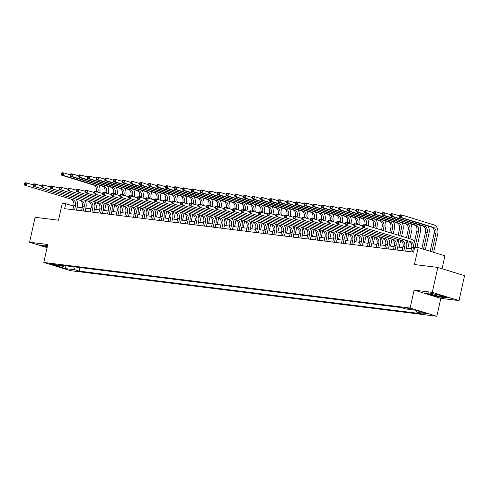 <?xml version="1.0" encoding="UTF-8"?>
<svg xmlns="http://www.w3.org/2000/svg" width="489" height="489" viewBox="0 0 489 489"><rect width="100%" height="100%" fill="white"/><g stroke="black" fill="none" stroke-linecap="round" stroke-linejoin="round"><path stroke-width="0.73" d="M406.377 307.917L411.891 309.341L406.377 307.917M442.044 268.736L444.917 255.796L418.181 247.568L414.715 247.141L413.608 252.122L64.615 208.681L65.722 203.693L62.256 203.265L58.497 220.215L35.104 217.305L29.578 242.232L47.078 247.623M459.024 300.594L464.55 275.662L437.814 267.434L432.288 292.367L414.097 290.099L410.112 308.052L436.848 316.279L440.827 298.327L459.024 300.594L432.288 292.367M410.112 308.052L43.796 262.452L70.526 270.674L436.848 316.279M54.933 265.001L57.323 265.191L51.981 263.815L49.591 263.626L54.933 265.001L55.068 264.415M73.625 266.792L74.854 269.787L79.224 271.132L421.286 313.712L416.915 312.367L416.108 310.405M74.854 269.787L65.495 268.62L54.371 265.197L63.729 266.358L64.572 265.668M416.915 312.367L426.274 313.535L415.149 310.105L405.791 308.944L401.42 307.599L59.358 265.014L63.729 266.358M418.181 247.568L414.421 264.525L437.814 267.434M43.796 262.452L47.775 244.5L29.578 242.232M73.656 206.138L65.722 203.693M411.445 248.718L406.39 248.088M402.777 247.642L397.728 247.012M394.116 246.56L389.061 245.93M385.448 245.484L380.399 244.855M376.787 244.402L371.732 243.773M368.125 243.326L363.07 242.697M359.458 242.244L354.403 241.615M350.796 241.169L345.741 240.539M342.129 240.087L337.074 239.457M333.467 239.011L328.412 238.381M324.8 237.929L319.751 237.306M316.139 236.853L311.083 236.224M307.471 235.777L302.422 235.148M298.81 234.696L293.755 234.066M290.142 233.62L285.093 232.99M281.481 232.538L276.426 231.908M272.819 231.462L267.764 230.832M264.152 230.38L259.097 229.751M255.49 229.304L250.435 228.675M246.823 228.222L241.768 227.593M238.161 227.147L233.106 226.517M229.494 226.065L224.445 225.441M220.832 224.989L215.777 224.359M212.165 223.913L207.116 223.284M203.503 222.831L198.448 222.202M194.842 221.755L189.787 221.126M186.175 220.673L181.119 220.044M177.513 219.598L172.458 218.968M168.846 218.516L163.791 217.886M160.184 217.44L155.129 216.81M151.517 216.358L146.468 215.728M142.855 215.282L137.8 214.653M134.188 214.2L129.139 213.577M125.526 213.125L120.471 212.495M116.859 212.049L111.81 211.419M108.197 210.967L103.142 210.337M99.536 209.891L94.481 209.261M90.868 208.809L85.813 208.18M82.207 207.733L77.152 207.104M79.224 271.132L80.013 267.587M65.966 265.839L65.495 268.62M47.512 245.68L44.077 245.013L41.412 245.417L47.176 247.196M414.097 290.099L440.827 298.327M439.134 294.928L428.419 292.856L425.76 293.266L433.81 295.741L444.525 297.813L447.184 297.41L439.134 294.928M444.593 297.495L444.525 297.813M74.597 209.922L75.514 205.796A5.128 3.753 97.1 0 0 73.002 199.701L24.701 185.154L73.002 199.701M72.861 209.708L73.778 205.582A5.128 3.753 97.1 0 0 71.272 199.481M76.327 199.451A7.69 5.63 -82.9 0 1 77.317 206.352L76.473 210.154M24.67 183.186L24.45 184.182L25.141 184.267L25.367 183.271L24.67 183.186L25.257 182.66L33.215 184.793M25.367 183.271L26.987 182.874L26.437 185.368L25.141 184.267M24.45 184.182L24.701 185.154M98.809 185.068A7.69 5.63 -82.9 0 1 99.805 191.969L99.677 192.544M97.409 202.77L95.93 209.439M96.199 191.492L96.266 191.199A5.128 3.753 97.1 0 0 93.754 185.099L61.638 175.215L63.374 175.429L62.079 174.328L62.299 173.332L61.608 173.247L61.388 174.243L62.079 174.328M94.866 205.521L95.599 202.208M97.867 191.988L97.996 191.413A5.128 3.753 97.1 0 0 95.489 185.313L63.374 175.429L63.925 172.935L70.153 174.854M61.608 173.247L62.195 172.721L63.925 172.935L62.299 173.332M61.388 174.243L61.638 175.215M83.258 211.003L84.175 206.878A5.128 3.753 97.1 0 0 81.669 200.777L33.368 186.23L81.669 200.777M81.529 210.783L82.445 206.658A5.128 3.753 97.1 0 0 79.933 200.563M84.988 200.533A7.69 5.63 -82.9 0 1 85.985 207.434L85.141 211.236M33.338 184.261L33.111 185.258L33.808 185.343L34.028 184.347L33.338 184.261L33.918 183.736L41.883 185.869M34.028 184.347L35.654 183.956L35.098 186.45L33.808 185.343M33.111 185.258L33.368 186.23M91.926 212.079L92.837 207.953A5.128 3.753 97.1 0 0 90.331 201.859L42.03 187.311L90.331 201.859M90.19 211.865L91.107 207.739A5.128 3.753 97.1 0 0 88.601 201.639M93.656 201.609A7.69 5.63 -82.9 0 1 94.646 208.51L93.802 212.312M41.999 185.343L41.779 186.34L42.47 186.425L42.69 185.429L41.999 185.343L42.586 184.818L50.544 186.951M42.69 185.429L44.316 185.031L43.765 187.525L42.47 186.425M41.779 186.34L42.03 187.311M100.587 213.155L101.504 209.035A5.128 3.753 97.1 0 0 98.998 202.935L50.697 188.387L98.998 202.935M98.857 212.941L99.768 208.815A5.128 3.753 97.1 0 0 97.262 202.721M102.317 202.684A7.69 5.63 -82.9 0 1 103.307 209.592L102.47 213.393M50.667 186.419L50.44 187.415L51.137 187.501L51.357 186.505L50.667 186.419L51.247 185.893L59.212 188.027M51.357 186.505L52.983 186.113L52.427 188.601L51.137 187.501M50.44 187.415L50.697 188.387M107.476 186.144A7.69 5.63 -82.9 0 1 108.466 193.045L108.338 193.62M106.07 203.846L104.591 210.521M104.86 192.568L104.927 192.275A5.128 3.753 97.1 0 0 102.421 186.175L70.306 176.291L72.036 176.511L70.74 175.404L70.966 174.408L70.269 174.322L70.049 175.319L70.74 175.404M103.534 206.602L104.267 203.29M106.535 193.063L106.663 192.489A5.128 3.753 97.1 0 0 104.151 186.395L72.036 176.511L72.592 174.017L78.815 175.93M70.269 174.322L70.856 173.797L72.592 174.017L70.966 174.408M70.049 175.319L70.306 176.291M116.137 187.22A7.69 5.63 -82.9 0 1 117.128 194.127L117.005 194.701M114.738 204.928L113.259 211.596M113.527 193.65L113.589 193.351A5.128 3.753 97.1 0 0 111.082 187.256L78.967 177.373L80.703 177.586L79.407 176.486L79.628 175.49L78.937 175.404L78.717 176.401L79.407 176.486M112.195 207.678L112.928 204.365M115.196 194.145L115.325 193.571A5.128 3.753 97.1 0 0 112.818 187.47L80.703 177.586L81.253 175.093L87.482 177.012M78.937 175.404L79.518 174.879L81.253 175.093L79.628 175.49M78.717 176.401L78.967 177.373M124.805 188.302A7.69 5.63 -82.9 0 1 125.795 195.203L125.667 195.777M123.399 206.003L121.92 212.678M122.189 194.726L122.256 194.433A5.128 3.753 97.1 0 0 119.75 188.332L87.629 178.448L89.365 178.668L88.069 177.562L88.295 176.566L87.598 176.48L87.378 177.476L88.069 177.562M120.862 208.76L121.596 205.441M123.864 195.221L123.986 194.646A5.128 3.753 97.1 0 0 121.48 188.552L89.365 178.668L89.915 176.174L96.144 178.088M87.598 176.48L88.185 175.954L89.915 176.174L88.295 176.566M87.378 177.476L87.629 178.448M109.255 214.237L110.166 210.111A5.128 3.753 97.1 0 0 107.659 204.017L59.358 189.469L107.659 204.017M107.519 214.023L108.436 209.897A5.128 3.753 97.1 0 0 105.93 203.797M110.979 203.766A7.69 5.63 -82.9 0 1 111.975 210.667L111.131 214.469M59.328 187.495L59.108 188.497L59.799 188.583L60.019 187.587L59.328 187.495L59.915 186.975L67.873 189.109M60.019 187.587L61.645 187.189L61.094 189.683L59.799 188.583M59.108 188.497L59.358 189.469M133.466 189.377A7.69 5.63 -82.9 0 1 134.457 196.285L134.334 196.859M132.067 207.085L130.587 213.754M130.856 195.808L130.918 195.508A5.128 3.753 97.1 0 0 128.411 189.414L96.296 179.53L98.026 179.744L96.736 178.644L96.956 177.648L96.266 177.562L96.04 178.558L96.736 178.644M129.524 209.836L130.257 206.523M132.525 196.303L132.653 195.728A5.128 3.753 97.1 0 0 130.147 189.628L98.026 179.744L98.582 177.25L104.811 179.17M96.266 177.562L96.846 177.036L98.582 177.25L96.956 177.648M96.04 178.558L96.296 179.53M47.476 245.845A6.663 0.581 -167.5 0 0 45.758 245.778A6.663 0.581 -167.5 0 0 47.305 246.615M47.231 246.957L41.962 245.337M441.212 296.585A6.663 0.581 -167.5 0 0 442.967 296.475A6.663 0.581 -167.5 0 0 438.535 295.014A6.663 0.581 -167.5 0 0 431.818 293.693A6.663 0.581 -167.5 0 0 430.106 293.626A6.663 0.581 -167.5 0 0 433.578 295.026A6.663 0.581 -167.5 0 0 441.212 296.585M446.518 297.202L444.318 297.538L433.939 295.533L426.304 293.18M117.916 215.313L118.833 211.193A5.128 3.753 97.1 0 0 116.327 205.093L68.026 190.545L116.327 205.093M116.186 215.099L117.097 210.973A5.128 3.753 97.1 0 0 114.591 204.879M119.646 204.842A7.69 5.63 -82.9 0 1 120.636 211.749L119.793 215.551M67.989 188.577L67.769 189.573L68.466 189.659L68.686 188.662L67.989 188.577L68.576 188.051L76.541 190.184M68.686 188.662L70.312 188.271L69.756 190.759L68.466 189.659M67.769 189.573L68.026 190.545M126.584 216.395L127.495 212.269A5.128 3.753 97.1 0 0 124.988 206.169L76.687 191.627L124.988 206.169M124.848 216.181L125.765 212.055A5.128 3.753 97.1 0 0 123.259 205.955M128.307 205.924A7.69 5.63 -82.9 0 1 129.304 212.825L128.46 216.627M76.657 189.653L76.437 190.649L77.128 190.741L77.348 189.738L76.657 189.653L77.244 189.133L85.202 191.266M77.348 189.738L78.973 189.347L78.423 191.841L77.128 190.741M76.437 190.649L76.687 191.627M135.245 217.471L136.162 213.345A5.128 3.753 97.1 0 0 133.656 207.25L85.355 192.703L133.656 207.25M133.515 217.257L134.426 213.131A5.128 3.753 97.1 0 0 131.92 207.036M136.975 207A7.69 5.63 -82.9 0 1 137.965 213.901L137.122 217.709M85.318 190.734L85.098 191.731L85.795 191.816L86.015 190.82L85.318 190.734L85.905 190.209L93.87 192.342M86.015 190.82L87.641 190.423L87.085 192.917L85.795 191.816M85.098 191.731L85.355 192.703M143.913 218.552L144.823 214.427A5.128 3.753 97.1 0 0 142.317 208.326L94.016 193.778L142.317 208.326M142.177 218.332L143.094 214.213A5.128 3.753 97.1 0 0 140.581 208.112M145.636 208.082A7.69 5.63 -82.9 0 1 146.633 214.983L145.789 218.785M93.986 191.81L93.766 192.807L94.456 192.898L94.677 191.896L93.986 191.81L94.573 191.291L102.531 193.418M94.677 191.896L96.302 191.505L95.752 193.999L94.456 192.898M93.766 192.807L94.016 193.778M152.574 219.628L153.491 215.502A5.128 3.753 97.1 0 0 150.979 209.408L102.684 194.86L150.979 209.408M150.844 219.414L151.755 215.288A5.128 3.753 97.1 0 0 149.249 209.188M154.304 209.158A7.69 5.63 -82.9 0 1 155.294 216.059L154.451 219.861M102.647 192.892L102.427 193.888L103.118 193.974L103.344 192.978L102.647 192.892L103.234 192.366L111.192 194.5M103.344 192.978L104.964 192.58L104.414 195.074L103.118 193.974M102.427 193.888L102.684 194.86M142.128 190.459A7.69 5.63 -82.9 0 1 143.124 197.36L142.996 197.935M140.728 208.161L139.249 214.836M139.518 196.884L139.585 196.59A5.128 3.753 97.1 0 0 137.079 190.49L104.958 180.606L106.694 180.82L105.398 179.72L105.618 178.723L104.927 178.638L104.707 179.634L105.398 179.72M138.191 210.918L138.925 207.599M141.193 197.379L141.315 196.804A5.128 3.753 97.1 0 0 138.809 190.704L106.694 180.82L107.244 178.332L113.472 180.245M104.927 178.638L105.514 178.112L107.244 178.332L105.618 178.723M104.707 179.634L104.958 180.606M150.795 191.535A7.69 5.63 -82.9 0 1 151.786 198.436L151.657 199.011M149.396 209.237L147.916 215.912M148.185 197.959L148.246 197.666A5.128 3.753 97.1 0 0 145.74 191.572L113.625 181.688L115.355 181.902L114.065 180.802L114.285 179.805L113.595 179.714L113.369 180.716L114.065 180.802M146.853 211.994L147.586 208.681M149.854 198.455L149.982 197.886A5.128 3.753 97.1 0 0 147.476 191.786L115.355 181.902L115.911 179.408L122.14 181.327M113.595 179.714L114.175 179.194L115.911 179.408L114.285 179.805M113.369 180.716L113.625 181.688M159.457 192.617A7.69 5.63 -82.9 0 1 160.453 199.518L160.325 200.093M158.057 210.319L156.578 216.988M156.847 199.041L156.914 198.748A5.128 3.753 97.1 0 0 154.408 192.648L122.287 182.764L124.023 182.978L122.727 181.877L122.947 180.881L122.256 180.796L122.036 181.792L122.727 181.877M155.514 213.07L156.254 209.757M158.515 199.536L158.644 198.962A5.128 3.753 97.1 0 0 156.138 192.862L124.023 182.978L124.573 180.49L130.801 182.403M122.256 180.796L122.843 180.27L124.573 180.49L122.947 180.881M122.036 181.792L122.287 182.764M168.124 193.693A7.69 5.63 -82.9 0 1 169.115 200.594L168.986 201.168M166.718 211.395L165.239 218.07M165.514 200.117L165.575 199.824A5.128 3.753 97.1 0 0 163.069 193.73L130.954 183.846L132.684 184.06L131.394 182.959L131.614 181.957L130.918 181.871L130.697 182.868L131.394 182.959M164.182 214.151L164.915 210.838M167.183 200.612L167.311 200.038A5.128 3.753 97.1 0 0 164.805 193.944L132.684 184.06L133.24 181.566L139.469 183.485M130.918 181.871L131.504 181.352L133.24 181.566L131.614 181.957M130.697 182.868L130.954 183.846M176.786 194.775A7.69 5.63 -82.9 0 1 177.782 201.676L177.654 202.25M175.386 212.477L173.907 219.145M174.176 201.199L174.243 200.906A5.128 3.753 97.1 0 0 171.731 194.805L139.616 184.921L141.352 185.135L140.056 184.035L140.276 183.039L139.585 182.953L139.365 183.95L140.056 184.035M172.843 215.227L173.583 211.914M175.844 201.694L175.973 201.12A5.128 3.753 97.1 0 0 173.467 195.019L141.352 185.135L141.902 182.642L148.13 184.561M139.585 182.953L140.172 182.428L141.902 182.642L140.276 183.039M139.365 183.95L139.616 184.921M161.236 220.71L162.152 216.584A5.128 3.753 97.1 0 0 159.646 210.484L111.345 195.936L159.646 210.484M159.506 220.49L160.423 216.37A5.128 3.753 97.1 0 0 157.91 210.27M162.965 210.239A7.69 5.63 -82.9 0 1 163.962 217.14L163.118 220.942M111.315 193.968L111.095 194.964L111.785 195.05L112.005 194.054L111.315 193.968L111.895 193.448L119.86 195.576M112.005 194.054L113.631 193.662L113.075 196.156L111.785 195.05M111.095 194.964L111.345 195.936M185.453 195.851A7.69 5.63 -82.9 0 1 186.443 202.752L186.315 203.326M184.047 213.552L182.568 220.227M182.837 202.275L182.904 201.981A5.128 3.753 97.1 0 0 180.398 195.881L148.283 185.997L150.013 186.217L148.723 185.111L148.943 184.115L148.246 184.029L148.026 185.025L148.723 185.111M181.511 216.309L182.244 212.996M184.512 202.77L184.64 202.195A5.128 3.753 97.1 0 0 182.128 196.101L150.013 186.217L150.569 183.723L156.798 185.637M148.246 184.029L148.833 183.509L150.569 183.723L148.943 184.115M148.026 185.025L148.283 185.997M169.903 221.786L170.82 217.66A5.128 3.753 97.1 0 0 168.308 211.566L120.007 197.018L168.308 211.566M168.167 221.572L169.084 217.446A5.128 3.753 97.1 0 0 166.578 211.346M171.633 211.315A7.69 5.63 -82.9 0 1 172.623 218.216L171.78 222.018M119.976 195.05L119.756 196.046L120.447 196.132L120.673 195.135L119.976 195.05L120.563 194.524L128.521 196.657M120.673 195.135L122.293 194.738L121.743 197.232L120.447 196.132M119.756 196.046L120.007 197.018M194.115 196.933A7.69 5.63 -82.9 0 1 195.111 203.834L194.983 204.408M192.715 214.634L191.236 221.303M191.505 203.357L191.572 203.063A5.128 3.753 97.1 0 0 189.06 196.963L156.945 187.079L158.68 187.293L157.385 186.193L157.605 185.197L156.914 185.111L156.694 186.107L157.385 186.193M190.172 217.385L190.906 214.072M193.173 203.852L193.302 203.277A5.128 3.753 97.1 0 0 190.796 197.177L158.68 187.293L159.231 184.799L165.459 186.719M156.914 185.111L157.501 184.585L159.231 184.799L157.605 185.197M156.694 186.107L156.945 187.079M178.564 222.868L179.481 218.742A5.128 3.753 97.1 0 0 176.975 212.642L128.674 198.094L176.975 212.642M176.835 222.648L177.745 218.522A5.128 3.753 97.1 0 0 175.239 212.428M180.294 212.397A7.69 5.63 -82.9 0 1 181.285 219.298L180.447 223.1M128.644 196.126L128.418 197.122L129.114 197.208L129.334 196.211L128.644 196.126L129.224 195.6L137.189 197.733M129.334 196.211L130.96 195.82L130.404 198.314L129.114 197.208M128.418 197.122L128.674 198.094M202.782 198.008A7.69 5.63 -82.9 0 1 203.772 204.909L203.644 205.484M201.376 215.71L199.897 222.385M200.166 204.433L200.233 204.139A5.128 3.753 97.1 0 0 197.727 198.039L165.612 188.155L167.342 188.375L166.046 187.269L166.272 186.272L165.575 186.187L165.355 187.183L166.046 187.269M198.84 218.467L199.573 215.154M201.841 204.928L201.963 204.353A5.128 3.753 97.1 0 0 199.457 198.259L167.342 188.375L167.892 185.881L174.121 187.794M165.575 186.187L166.162 185.661L167.892 185.881L166.272 186.272M165.355 187.183L165.612 188.155M187.232 223.944L188.143 219.818A5.128 3.753 97.1 0 0 185.637 213.724L137.336 199.176L185.637 213.724M185.496 223.73L186.413 219.604A5.128 3.753 97.1 0 0 183.907 213.504M188.962 213.473A7.69 5.63 -82.9 0 1 189.952 220.374L189.109 224.176M137.305 197.208L137.085 198.204L137.776 198.289L137.996 197.293L137.305 197.208L137.892 196.682L145.85 198.815M137.996 197.293L139.622 196.896L139.072 199.39L137.776 198.289M137.085 198.204L137.336 199.176M211.444 199.084A7.69 5.63 -82.9 0 1 212.434 205.991L212.312 206.566M210.044 216.792L208.565 223.461M208.834 205.514L208.895 205.215A5.128 3.753 97.1 0 0 206.389 199.121L174.273 189.237L176.009 189.451L174.714 188.351L174.934 187.354L174.243 187.269L174.023 188.265L174.714 188.351M207.501 219.543L208.235 216.23M210.502 206.01L210.631 205.435A5.128 3.753 97.1 0 0 208.125 199.335L176.009 189.451L176.56 186.957L182.788 188.876M174.243 187.269L174.824 186.743L176.56 186.957L174.934 187.354M174.023 188.265L174.273 189.237M195.893 225.019L196.81 220.9A5.128 3.753 97.1 0 0 194.304 214.799L146.003 200.252L194.304 214.799M194.164 224.806L195.074 220.68A5.128 3.753 97.1 0 0 192.568 214.585M197.623 214.549A7.69 5.63 -82.9 0 1 198.613 221.456L197.77 225.258M145.966 198.283L145.746 199.28L146.443 199.365L146.663 198.369L145.966 198.283L146.553 197.758L154.518 199.891M146.663 198.369L148.289 197.978L147.733 200.466L146.443 199.365M145.746 199.28L146.003 200.252M220.111 200.166A7.69 5.63 -82.9 0 1 221.101 207.067L220.973 207.642M218.705 217.868L217.226 224.543M217.495 206.59L217.562 206.297A5.128 3.753 97.1 0 0 215.056 200.197L182.935 190.313L184.671 190.533L183.375 189.426L183.601 188.43L182.904 188.344L182.684 189.341L183.375 189.426M216.169 220.625L216.902 217.305M219.17 207.085L219.292 206.511A5.128 3.753 97.1 0 0 216.786 200.417L184.671 190.533L185.221 188.039L191.45 189.952M182.904 188.344L183.491 187.819L185.221 188.039L183.601 188.43M182.684 189.341L182.935 190.313M204.561 226.101L205.472 221.975A5.128 3.753 97.1 0 0 202.966 215.875L154.665 201.334L202.966 215.875M202.825 225.887L203.742 221.761A5.128 3.753 97.1 0 0 201.236 215.661M206.285 215.631A7.69 5.63 -82.9 0 1 207.281 222.532L206.437 226.334M154.634 199.359L154.414 200.362L155.105 200.447L155.325 199.451L154.634 199.359L155.221 198.84L163.179 200.973M155.325 199.451L156.951 199.054L156.401 201.547L155.105 200.447M154.414 200.362L154.665 201.334M228.773 201.242A7.69 5.63 -82.9 0 1 229.763 208.149L229.641 208.717M227.373 218.95L225.894 225.618M226.162 207.672L226.224 207.373A5.128 3.753 97.1 0 0 223.717 201.279L191.602 191.395L193.332 191.609L192.043 190.508L192.263 189.512L191.572 189.426L191.346 190.423L192.043 190.508M224.83 221.7L225.563 218.387M227.831 208.167L227.96 207.593A5.128 3.753 97.1 0 0 225.453 201.492L193.332 191.609L193.888 189.115L200.117 191.034M191.572 189.426L192.153 188.901L193.888 189.115L192.263 189.512M191.346 190.423L191.602 191.395M213.222 227.177L214.139 223.057A5.128 3.753 97.1 0 0 211.633 216.957L163.332 202.409L211.633 216.957M211.492 226.963L212.403 222.837A5.128 3.753 97.1 0 0 209.897 216.743M214.952 216.706A7.69 5.63 -82.9 0 1 215.942 223.614L215.099 227.416M163.295 200.441L163.075 201.437L163.772 201.523L163.992 200.527L163.295 200.441L163.882 199.915L171.847 202.049M163.992 200.527L165.618 200.135L165.062 202.623L163.772 201.523M163.075 201.437L163.332 202.409M221.89 228.259L222.801 224.133A5.128 3.753 97.1 0 0 220.294 218.033L171.994 203.491L220.294 218.033M220.154 228.045L221.071 223.919A5.128 3.753 97.1 0 0 218.565 217.819M223.614 217.788A7.69 5.63 -82.9 0 1 224.61 224.689L223.766 228.491M171.963 201.517L171.743 202.513L172.434 202.605L172.654 201.602L171.963 201.517L172.55 200.997L180.508 203.131M172.654 201.602L174.28 201.211L173.729 203.705L172.434 202.605M171.743 202.513L171.994 203.491M230.551 229.335L231.468 225.209A5.128 3.753 97.1 0 0 228.956 219.115L180.661 204.567L228.956 219.115M228.821 229.121L229.732 224.995A5.128 3.753 97.1 0 0 227.226 218.901M232.281 218.864A7.69 5.63 -82.9 0 1 233.271 225.765L232.428 229.573M180.624 202.599L180.404 203.595L181.101 203.681L181.321 202.684L180.624 202.599L181.211 202.073L189.176 204.206M181.321 202.684L182.947 202.287L182.391 204.781L181.101 203.681M180.404 203.595L180.661 204.567M239.219 230.417L240.13 226.291A5.128 3.753 97.1 0 0 237.623 220.191L189.322 205.643L237.623 220.191M237.483 230.197L238.4 226.077A5.128 3.753 97.1 0 0 235.887 219.977M240.943 219.946A7.69 5.63 -82.9 0 1 241.939 226.847L241.095 230.649M189.292 203.675L189.072 204.671L189.763 204.763L189.983 203.76L189.292 203.675L189.873 203.155L197.837 205.282M189.983 203.76L191.609 203.369L191.058 205.863L189.763 204.763M189.072 204.671L189.322 205.643M247.88 231.493L248.797 227.367A5.128 3.753 97.1 0 0 246.285 221.272L197.99 206.725L246.285 221.272M246.144 231.279L247.061 227.153A5.128 3.753 97.1 0 0 244.555 221.052M249.61 221.022A7.69 5.63 -82.9 0 1 250.6 227.923L249.757 231.725M197.953 204.757L197.733 205.753L198.424 205.838L198.65 204.842L197.953 204.757L198.54 204.231L206.499 206.364M198.65 204.842L200.27 204.445L199.72 206.939L198.424 205.838M197.733 205.753L197.99 206.725M256.542 232.575L257.458 228.449A5.128 3.753 97.1 0 0 254.952 222.348L206.651 207.801L254.952 222.348M254.812 232.354L255.729 228.235A5.128 3.753 97.1 0 0 253.216 222.134M258.271 222.104A7.69 5.63 -82.9 0 1 259.268 229.005L258.424 232.807M206.621 205.832L206.395 206.829L207.091 206.914L207.312 205.918L206.621 205.832L207.202 205.307L215.166 207.44M207.312 205.918L208.937 205.527L208.381 208.021L207.091 206.914M206.395 206.829L206.651 207.801M265.209 233.65L266.12 229.524A5.128 3.753 97.1 0 0 263.614 223.43L215.313 208.882L263.614 223.43M263.473 233.436L264.39 229.31A5.128 3.753 97.1 0 0 261.884 223.21M266.939 223.18A7.69 5.63 -82.9 0 1 267.929 230.081L267.086 233.883M215.282 206.914L215.062 207.911L215.753 207.996L215.973 207L215.282 206.914L215.869 206.389L223.828 208.522M215.973 207L217.599 206.602L217.049 209.096L215.753 207.996M215.062 207.911L215.313 208.882M273.871 234.732L274.787 230.606A5.128 3.753 97.1 0 0 272.281 224.506L223.98 209.958L272.281 224.506M272.141 234.512L273.051 230.386A5.128 3.753 97.1 0 0 270.545 224.292M275.6 224.262A7.69 5.63 -82.9 0 1 276.591 231.163L275.753 234.964M223.95 207.99L223.724 208.986L224.42 209.072L224.64 208.076L223.95 207.99L224.53 207.464L232.495 209.598M224.64 208.076L226.266 207.684L225.71 210.178L224.42 209.072M223.724 208.986L223.98 209.958M282.538 235.808L283.449 231.682A5.128 3.753 97.1 0 0 280.943 225.588L232.642 211.04L280.943 225.588M280.802 235.594L281.719 231.468A5.128 3.753 97.1 0 0 279.213 225.368M284.262 225.337A7.69 5.63 -82.9 0 1 285.258 232.238L284.415 236.04M232.611 209.072L232.391 210.068L233.082 210.154L233.302 209.158L232.611 209.072L233.198 208.546L241.156 210.68M233.302 209.158L234.928 208.76L234.378 211.254L233.082 210.154M232.391 210.068L232.642 211.04M291.199 236.884L292.116 232.764A5.128 3.753 97.1 0 0 289.61 226.664L241.309 212.116L289.61 226.664M289.47 236.67L290.38 232.544A5.128 3.753 97.1 0 0 287.874 226.45M292.929 226.413A7.69 5.63 -82.9 0 1 293.92 233.32L293.076 237.122M241.273 210.148L241.053 211.144L241.749 211.23L241.969 210.233L241.273 210.148L241.859 209.622L249.824 211.755M241.969 210.233L243.595 209.842L243.039 212.33L241.749 211.23M241.053 211.144L241.309 212.116M299.867 237.966L300.778 233.84A5.128 3.753 97.1 0 0 298.272 227.74L249.971 213.198L298.272 227.74M298.131 237.752L299.048 233.626A5.128 3.753 97.1 0 0 296.542 227.526M301.591 227.495A7.69 5.63 -82.9 0 1 302.587 234.396L301.744 238.198M249.94 211.224L249.72 212.226L250.411 212.312L250.631 211.315L249.94 211.224L250.527 210.704L258.485 212.837M250.631 211.315L252.257 210.918L251.707 213.412L250.411 212.312M249.72 212.226L249.971 213.198M308.528 239.042L309.445 234.922A5.128 3.753 97.1 0 0 306.939 228.821L258.638 214.274L306.939 228.821M306.799 238.828L307.709 234.702A5.128 3.753 97.1 0 0 305.203 228.607M310.258 228.571A7.69 5.63 -82.9 0 1 311.248 235.478L310.405 239.28M258.602 212.305L258.381 213.302L259.078 213.387L259.298 212.391L258.602 212.305L259.188 211.78L267.153 213.913M259.298 212.391L260.924 212L260.368 214.488L259.078 213.387M258.381 213.302L258.638 214.274M317.196 240.123L318.107 235.998A5.128 3.753 97.1 0 0 315.601 229.897L267.3 215.356L315.601 229.897M315.46 239.91L316.377 235.784A5.128 3.753 97.1 0 0 313.871 229.683M318.92 229.653A7.69 5.63 -82.9 0 1 319.916 236.554L319.072 240.356M267.269 213.381L267.049 214.378L267.74 214.469L267.96 213.467L267.269 213.381L267.856 212.862L275.814 214.995M267.96 213.467L269.586 213.076L269.036 215.57L267.74 214.469M267.049 214.378L267.3 215.356M325.857 241.199L326.774 237.073A5.128 3.753 97.1 0 0 324.262 230.979L275.967 216.431L324.262 230.979M324.128 240.985L325.038 236.859A5.128 3.753 97.1 0 0 322.532 230.765M327.587 230.729A7.69 5.63 -82.9 0 1 328.577 237.63L327.734 241.438M275.93 214.463L275.71 215.46L276.401 215.545L276.627 214.549L275.93 214.463L276.517 213.938L284.476 216.071M276.627 214.549L278.247 214.151L277.697 216.645L276.401 215.545M275.71 215.46L275.967 216.431M334.519 242.281L335.436 238.155A5.128 3.753 97.1 0 0 332.93 232.055L284.629 217.507L332.93 232.055M332.789 242.061L333.706 237.941A5.128 3.753 97.1 0 0 331.194 231.841M336.249 231.81A7.69 5.63 -82.9 0 1 337.245 238.711L336.401 242.513M284.598 215.539L284.378 216.535L285.069 216.627L285.289 215.625L284.598 215.539L285.179 215.019L293.143 217.147M285.289 215.625L286.915 215.233L286.365 217.727L285.069 216.627M284.378 216.535L284.629 217.507M343.186 243.357L344.103 239.231A5.128 3.753 97.1 0 0 341.591 233.137L293.29 218.589L341.591 233.137M341.45 243.143L342.367 239.017A5.128 3.753 97.1 0 0 339.861 232.917M344.916 232.886A7.69 5.63 -82.9 0 1 345.906 239.787L345.063 243.589M293.259 216.621L293.039 217.617L293.73 217.703L293.956 216.706L293.259 216.621L293.846 216.095L301.805 218.228M293.956 216.706L295.576 216.309L295.026 218.803L293.73 217.703M293.039 217.617L293.29 218.589M351.848 244.439L352.765 240.313A5.128 3.753 97.1 0 0 350.258 234.213L301.957 219.665L350.258 234.213M350.118 244.219L351.035 240.099A5.128 3.753 97.1 0 0 348.523 233.999M353.578 233.968A7.69 5.63 -82.9 0 1 354.574 240.869L353.73 244.671M301.927 217.697L301.701 218.693L302.398 218.779L302.618 217.782L301.927 217.697L302.508 217.171L310.472 219.304M302.618 217.782L304.244 217.391L303.687 219.885L302.398 218.779M301.701 218.693L301.957 219.665M360.515 245.515L361.426 241.389A5.128 3.753 97.1 0 0 358.92 235.295L310.619 220.747L358.92 235.295M358.779 245.301L359.696 241.175A5.128 3.753 97.1 0 0 357.19 235.075M362.245 235.044A7.69 5.63 -82.9 0 1 363.235 241.945L362.392 245.747M310.588 218.779L310.368 219.775L311.059 219.861L311.279 218.864L310.588 218.779L311.175 218.253L319.134 220.386M311.279 218.864L312.905 218.467L312.355 220.961L311.059 219.861M310.368 219.775L310.619 220.747M237.434 202.324A7.69 5.63 -82.9 0 1 238.43 209.225L238.302 209.799M236.034 220.026L234.555 226.7M234.824 208.748L234.891 208.455A5.128 3.753 97.1 0 0 232.385 202.354L200.264 192.47L202 192.684L200.704 191.584L200.924 190.588L200.233 190.502L200.013 191.499L200.704 191.584M233.497 222.782L234.231 219.463M236.493 209.243L236.621 208.669A5.128 3.753 97.1 0 0 234.115 202.568L202 192.684L202.55 190.197L208.779 192.11M200.233 190.502L200.82 189.976L202.55 190.197L200.924 190.588M200.013 191.499L200.264 192.47M246.101 203.4A7.69 5.63 -82.9 0 1 247.092 210.301L246.963 210.875M244.702 221.101L243.222 227.776M243.491 209.824L243.553 209.53A5.128 3.753 97.1 0 0 241.046 203.436L208.931 193.552L210.661 193.766L209.371 192.666L209.592 191.67L208.895 191.578L208.675 192.58L209.371 192.666M242.159 223.858L242.892 220.545M245.16 210.319L245.289 209.75A5.128 3.753 97.1 0 0 242.782 203.65L210.661 193.766L211.217 191.272L217.446 193.192M208.895 191.578L209.481 191.058L211.217 191.272L209.592 191.67M208.675 192.58L208.931 193.552M254.763 204.481A7.69 5.63 -82.9 0 1 255.759 211.382L255.631 211.957M253.363 222.183L251.884 228.852M252.153 210.906L252.22 210.612A5.128 3.753 97.1 0 0 249.714 204.512L217.593 194.628L219.329 194.842L218.033 193.742L218.253 192.745L217.562 192.66L217.342 193.656L218.033 193.742M250.82 224.934L251.56 221.621M253.822 211.401L253.95 210.826A5.128 3.753 97.1 0 0 251.444 204.726L219.329 194.842L219.879 192.348L226.107 194.267M217.562 192.66L218.149 192.134L219.879 192.348L218.253 192.745M217.342 193.656L217.593 194.628M263.43 205.557A7.69 5.63 -82.9 0 1 264.421 212.458L264.292 213.033M262.025 223.259L260.545 229.934M260.814 211.981L260.882 211.688A5.128 3.753 97.1 0 0 258.375 205.594L226.26 195.71L227.99 195.924L226.7 194.824L226.92 193.821L226.224 193.736L226.004 194.732L226.7 194.824M259.488 226.016L260.221 222.703M262.489 212.477L262.617 211.902A5.128 3.753 97.1 0 0 260.105 205.808L227.99 195.924L228.546 193.43L234.775 195.349M226.224 193.736L226.81 193.216L228.546 193.43L226.92 193.821M226.004 194.732L226.26 195.71M272.092 206.639A7.69 5.63 -82.9 0 1 273.088 213.54L272.96 214.115M270.692 224.341L269.213 231.01M269.482 213.063L269.549 212.77A5.128 3.753 97.1 0 0 267.037 206.67L234.922 196.786L236.658 197L235.362 195.9L235.582 194.903L234.891 194.818L234.671 195.814L235.362 195.9M268.149 227.092L268.889 223.779M271.151 213.559L271.279 212.984A5.128 3.753 97.1 0 0 268.773 206.884L236.658 197L237.208 194.506L243.436 196.425M234.891 194.818L235.478 194.292L237.208 194.506L235.582 194.903M234.671 195.814L234.922 196.786M280.759 207.715A7.69 5.63 -82.9 0 1 281.75 214.616L281.621 215.191M279.353 225.417L277.874 232.092M278.143 214.139L278.21 213.846A5.128 3.753 97.1 0 0 275.704 207.746L243.589 197.862L245.319 198.082L244.029 196.975L244.249 195.979L243.553 195.893L243.333 196.89L244.029 196.975M276.817 228.174L277.55 224.861M279.818 214.634L279.946 214.06A5.128 3.753 97.1 0 0 277.434 207.966L245.319 198.082L245.875 195.588L252.104 197.501M243.553 195.893L244.139 195.374L245.875 195.588L244.249 195.979M243.333 196.89L243.589 197.862M289.421 208.797A7.69 5.63 -82.9 0 1 290.417 215.698L290.289 216.272M288.021 226.499L286.542 233.167M286.811 215.221L286.878 214.928A5.128 3.753 97.1 0 0 284.366 208.827L252.251 198.944L253.987 199.157L252.691 198.057L252.911 197.061L252.22 196.975L252 197.972L252.691 198.057M285.478 229.249L286.212 225.936M288.479 215.716L288.608 215.142A5.128 3.753 97.1 0 0 286.102 209.041L253.987 199.157L254.537 196.664L260.765 198.583M252.22 196.975L252.801 196.45L254.537 196.664L252.911 197.061M252 197.972L252.251 198.944M298.088 209.873A7.69 5.63 -82.9 0 1 299.079 216.774L298.95 217.348M296.682 227.574L295.203 234.249M295.472 216.297L295.539 216.004A5.128 3.753 97.1 0 0 293.033 209.903L260.918 200.019L262.648 200.239L261.352 199.133L261.578 198.137L260.882 198.051L260.661 199.047L261.352 199.133M294.146 230.331L294.879 227.018M297.147 216.792L297.269 216.217A5.128 3.753 97.1 0 0 294.763 210.123L262.648 200.239L263.198 197.745L269.427 199.659M260.882 198.051L261.468 197.525L263.198 197.745L261.578 198.137M260.661 199.047L260.918 200.019M306.75 210.948A7.69 5.63 -82.9 0 1 307.74 217.856L307.618 218.43M305.35 228.656L303.871 235.325M304.14 217.379L304.201 217.079A5.128 3.753 97.1 0 0 301.695 210.985L269.58 201.101L271.309 201.315L270.02 200.215L270.24 199.219L269.549 199.133L269.323 200.129L270.02 200.215M302.807 231.407L303.541 228.094M305.808 217.874L305.937 217.299A5.128 3.753 97.1 0 0 303.431 211.199L271.309 201.315L271.866 198.821L278.094 200.741M269.549 199.133L270.13 198.607L271.866 198.821L270.24 199.219M269.323 200.129L269.58 201.101M315.411 212.03A7.69 5.63 -82.9 0 1 316.407 218.931L316.279 219.506M314.011 229.732L312.532 236.407M312.801 218.455L312.868 218.161A5.128 3.753 97.1 0 0 310.362 212.061L278.241 202.177L279.977 202.397L278.681 201.291L278.907 200.294L278.21 200.209L277.99 201.205L278.681 201.291M311.475 232.489L312.208 229.17M314.476 218.95L314.598 218.375A5.128 3.753 97.1 0 0 312.092 212.281L279.977 202.397L280.527 199.903L286.756 201.816M278.21 200.209L278.797 199.683L280.527 199.903L278.907 200.294M277.99 201.205L278.241 202.177M324.079 213.106A7.69 5.63 -82.9 0 1 325.069 220.013L324.947 220.582M322.679 230.814L321.2 237.483M321.469 219.537L321.53 219.237A5.128 3.753 97.1 0 0 319.024 213.143L286.909 203.259L288.638 203.473L287.349 202.373L287.569 201.376L286.878 201.285L286.652 202.287L287.349 202.373M320.136 233.565L320.87 230.252M323.137 220.032L323.266 219.457A5.128 3.753 97.1 0 0 320.76 213.357L288.638 203.473L289.195 200.979L295.423 202.898M286.878 201.285L287.459 200.765L289.195 200.979L287.569 201.376M286.652 202.287L286.909 203.259M332.74 214.188A7.69 5.63 -82.9 0 1 333.736 221.089L333.608 221.664M331.34 231.89L329.861 238.565M330.13 220.612L330.197 220.319A5.128 3.753 97.1 0 0 327.691 214.219L295.57 204.335L297.306 204.549L296.01 203.448L296.23 202.452L295.539 202.367L295.319 203.363L296.01 203.448M328.797 234.647L329.537 231.328M331.799 221.107L331.927 220.533A5.128 3.753 97.1 0 0 329.421 214.433L297.306 204.549L297.856 202.061L304.085 203.974M295.539 202.367L296.126 201.841L297.856 202.061L296.23 202.452M295.319 203.363L295.57 204.335M341.408 215.264A7.69 5.63 -82.9 0 1 342.398 222.165L342.269 222.739M340.008 232.966L338.529 239.641M338.798 221.688L338.859 221.395A5.128 3.753 97.1 0 0 336.353 215.301L304.237 205.417L305.967 205.631L304.678 204.53L304.898 203.534L304.201 203.442L303.981 204.445L304.678 204.53M337.465 235.722L338.199 232.409M340.466 222.183L340.595 221.615A5.128 3.753 97.1 0 0 338.088 215.515L305.967 205.631L306.524 203.137L312.752 205.056M304.201 203.442L304.788 202.923L306.524 203.137L304.898 203.534M303.981 204.445L304.237 205.417M350.069 216.346A7.69 5.63 -82.9 0 1 351.065 223.247L350.937 223.821M348.669 234.048L347.19 240.716M347.459 222.77L347.526 222.477A5.128 3.753 97.1 0 0 345.014 216.376L312.899 206.492L314.635 206.706L313.339 205.606L313.559 204.61L312.868 204.524L312.648 205.521L313.339 205.606M346.126 236.798L346.866 233.485M349.128 223.265L349.256 222.691A5.128 3.753 97.1 0 0 346.75 216.59L314.635 206.706L315.185 204.213L321.414 206.132M312.868 204.524L313.455 203.999L315.185 204.213L313.559 204.61M312.648 205.521L312.899 206.492M358.737 217.422A7.69 5.63 -82.9 0 1 359.727 224.323L359.598 224.897M357.331 235.123L355.851 241.798M356.12 223.846L356.188 223.552A5.128 3.753 97.1 0 0 353.681 217.458L321.566 207.574L323.296 207.788L322.006 206.688L322.227 205.686L321.53 205.6L321.31 206.596L322.006 206.688M354.794 237.88L355.527 234.567M357.795 224.341L357.924 223.766A5.128 3.753 97.1 0 0 355.411 217.672L323.296 207.788L323.852 205.294L330.081 207.214M321.53 205.6L322.117 205.08L323.852 205.294L322.227 205.686M321.31 206.596L321.566 207.574M367.398 218.504A7.69 5.63 -82.9 0 1 368.394 225.405L368.266 225.979M365.998 236.205L364.519 242.874M364.788 224.928L364.855 224.634A5.128 3.753 97.1 0 0 362.343 218.534L330.228 208.65L331.964 208.864L330.668 207.764L330.888 206.768L330.197 206.682L329.977 207.678L330.668 207.764M363.455 238.956L364.189 235.643M366.457 225.423L366.585 224.848A5.128 3.753 97.1 0 0 364.079 218.748L331.964 208.864L332.514 206.37L338.743 208.29M330.197 206.682L330.784 206.156L332.514 206.37L330.888 206.768M329.977 207.678L330.228 208.65M376.065 219.579A7.69 5.63 -82.9 0 1 377.056 226.48L376.597 228.54M374.66 237.281L373.18 243.956M373.125 227.477L373.517 225.71A5.128 3.753 97.1 0 0 371.01 219.61L338.895 209.726L340.625 209.946L339.329 208.84L339.555 207.843L338.859 207.758L338.639 208.754L339.329 208.84M372.123 240.038L372.856 236.725M374.794 227.984L375.252 225.924A5.128 3.753 97.1 0 0 372.74 219.83L340.625 209.946L341.181 207.452L347.404 209.365M338.859 207.758L339.445 207.238L341.181 207.452L339.555 207.843M338.639 208.754L338.895 209.726M384.727 220.661A7.69 5.63 -82.9 0 1 385.717 227.562L384.935 231.108M383.327 238.363L381.848 245.032M381.463 230.038L382.178 226.792A5.128 3.753 97.1 0 0 379.672 220.692L347.557 210.808L349.293 211.022L347.997 209.922L348.217 208.925L347.526 208.84L347.306 209.836L347.997 209.922M380.784 241.114L381.518 237.801M383.125 230.551L383.914 227.006A5.128 3.753 97.1 0 0 381.408 220.906L349.293 211.022L349.843 208.528L356.071 210.447M347.526 208.84L348.107 208.314L349.843 208.528L348.217 208.925M347.306 209.836L347.557 210.808M369.177 246.597L370.094 242.471A5.128 3.753 97.1 0 0 367.587 236.37L319.286 221.823L367.587 236.37M367.447 246.377L368.358 242.251A5.128 3.753 97.1 0 0 365.851 236.156M370.906 236.12A7.69 5.63 -82.9 0 1 371.897 243.027L371.053 246.829M319.256 219.854L319.03 220.851L319.727 220.936L319.947 219.94L319.256 219.854L319.837 219.329L327.801 221.462M319.947 219.94L321.573 219.549L321.016 222.043L319.727 220.936M319.03 220.851L319.286 221.823M393.394 221.737A7.69 5.63 -82.9 0 1 394.385 228.638L393.266 233.675M391.989 239.439L390.509 246.114M389.794 232.605L390.845 227.868A5.128 3.753 97.1 0 0 388.339 221.768L356.218 211.884L357.954 212.104L356.658 210.997L356.884 210.001L356.188 209.915L355.968 210.912L356.658 210.997M389.452 242.196L390.185 238.883M391.463 233.119L392.575 228.082A5.128 3.753 97.1 0 0 390.069 221.988L357.954 212.104L358.504 209.61L364.733 211.523M356.188 209.915L356.774 209.39L358.504 209.61L356.884 210.001M355.968 210.912L356.218 211.884M377.844 247.672L378.755 243.546A5.128 3.753 97.1 0 0 376.249 237.452L327.948 222.905L376.249 237.452M376.108 247.458L377.025 243.333A5.128 3.753 97.1 0 0 374.519 237.232M379.568 237.202A7.69 5.63 -82.9 0 1 380.564 244.103L379.721 247.905M327.917 220.936L327.697 221.933L328.388 222.018L328.608 221.022L327.917 220.936L328.504 220.411L336.463 222.544M328.608 221.022L330.234 220.625L329.684 223.118L328.388 222.018M327.697 221.933L327.948 222.905M402.056 222.813A7.69 5.63 -82.9 0 1 403.046 229.72L401.603 236.236M400.656 240.521L399.177 247.189M398.132 235.166L399.507 228.944A5.128 3.753 97.1 0 0 397.001 222.85L364.886 212.966L366.616 213.18L365.326 212.079L365.546 211.083L364.855 210.997L364.629 211.994L365.326 212.079M398.113 243.271L398.847 239.958M399.794 235.68L401.243 229.164A5.128 3.753 97.1 0 0 398.737 223.063L366.616 213.18L367.172 210.686L373.4 212.605M364.855 210.997L365.436 210.472L367.172 210.686L365.546 211.083M364.629 211.994L364.886 212.966M386.506 248.748L387.422 244.628A5.128 3.753 97.1 0 0 384.916 238.528L336.615 223.98L384.916 238.528M384.776 248.534L385.687 244.408A5.128 3.753 97.1 0 0 383.18 238.314M388.235 238.277A7.69 5.63 -82.9 0 1 389.226 245.185L388.382 248.987M336.579 222.012L336.359 223.008L337.055 223.094L337.276 222.098L336.579 222.012L337.166 221.486L345.13 223.62M337.276 222.098L338.901 221.706L338.345 224.194L337.055 223.094M336.359 223.008L336.615 223.98M410.717 223.895A7.69 5.63 -82.9 0 1 411.714 230.796L409.935 238.803M409.317 241.597L407.838 248.271M406.463 237.733L408.174 230.026A5.128 3.753 97.1 0 0 405.668 223.925L373.547 214.041L375.283 214.261L373.987 213.155L374.207 212.159L373.517 212.073L373.296 213.07L373.987 213.155M406.781 244.353L407.514 241.034M408.132 238.247L409.904 230.24A5.128 3.753 97.1 0 0 407.398 224.145L375.283 214.261L375.833 211.768L382.062 213.681M373.517 212.073L374.103 211.548L375.833 211.768L374.207 212.159M373.296 213.07L373.547 214.041M395.173 249.83L396.084 245.704A5.128 3.753 97.1 0 0 393.578 239.604L345.277 225.062L393.578 239.604M393.437 249.616L394.354 245.49A5.128 3.753 97.1 0 0 391.848 239.39M396.897 239.359A7.69 5.63 -82.9 0 1 397.893 246.26L397.05 250.062M345.246 223.088L345.026 224.09L345.717 224.176L345.937 223.18L345.246 223.088L345.833 222.568L353.791 224.702M345.937 223.18L347.563 222.782L347.013 225.276L345.717 224.176M345.026 224.09L345.277 225.062M419.385 224.971A7.69 5.63 -82.9 0 1 420.375 231.878L416.934 247.416M414.446 241.89L416.836 231.101A5.128 3.753 97.1 0 0 414.33 225.007L382.215 215.123L383.944 215.337L382.655 214.237L382.875 213.241L382.184 213.149L381.958 214.151L382.655 214.237M415.442 245.429L418.572 231.321A5.128 3.753 97.1 0 0 416.066 225.221L383.944 215.337L384.501 212.843L390.729 214.763M382.184 213.149L382.765 212.629L384.501 212.843L382.875 213.241M381.958 214.151L382.215 215.123M403.835 250.906L404.751 246.786A5.128 3.753 97.1 0 0 402.245 240.686L353.944 226.138L402.245 240.686M402.105 250.692L403.015 246.566A5.128 3.753 97.1 0 0 400.509 240.472M405.564 240.435A7.69 5.63 -82.9 0 1 406.555 247.336L405.711 251.144M353.908 224.17L353.688 225.166L354.384 225.252L354.604 224.255L353.908 224.17L354.494 223.644L362.459 225.777M354.604 224.255L356.23 223.864L355.674 226.352L354.384 225.252M353.688 225.166L353.944 226.138M428.046 226.052A7.69 5.63 -82.9 0 1 429.042 232.953L425.314 249.763M421.842 248.699L425.503 232.183A5.128 3.753 97.1 0 0 422.997 226.083L390.876 216.199L392.612 216.413L391.316 215.313L391.536 214.316L390.845 214.231L390.625 215.227L391.316 215.313M423.505 249.207L427.233 232.397A5.128 3.753 97.1 0 0 424.727 226.297L392.612 216.413L393.162 213.925L399.391 215.838M390.845 214.231L391.432 213.705L393.162 213.925L391.536 214.316M390.625 215.227L390.876 216.199M412.502 251.988L413.413 247.862A5.128 3.753 97.1 0 0 410.907 241.762L362.606 227.22L410.907 241.762M410.766 251.774L411.683 247.648A5.128 3.753 97.1 0 0 409.171 241.548M362.575 225.246L362.355 226.242L363.046 226.334L363.266 225.331L362.575 225.246L363.162 224.726L364.892 224.94L411.457 239.274A7.69 5.63 -82.9 0 1 415.412 247.226M363.266 225.331L364.892 224.94L364.342 227.434L363.046 226.334M362.355 226.242L362.606 227.22M399.507 215.307L399.287 216.309L399.984 216.395L400.204 215.398L399.507 215.307L400.094 214.787L401.83 215.001L433.945 224.885A7.69 5.63 -82.9 0 1 437.704 234.029L433.651 252.33M430.173 251.26L434.165 233.259A5.128 3.753 97.1 0 0 431.659 227.165L399.544 217.281L401.273 217.495L399.984 216.395M431.842 251.774L435.901 233.479A5.128 3.753 97.1 0 0 433.388 227.379L401.273 217.495L401.83 215.001L400.204 215.398M399.287 216.309L399.544 217.281M56.541 264.824L56.461 265.191M73.778 205.582L75.514 205.796M96.266 191.199L97.996 191.413M93.754 185.099L95.489 185.313M82.445 206.658L84.175 206.878M91.107 207.739L92.837 207.953M99.768 208.815L101.504 209.035M104.927 192.275L106.663 192.489M102.421 186.175L104.151 186.395M113.589 193.351L115.325 193.571M111.082 187.256L112.818 187.47M122.256 194.433L123.986 194.646M119.75 188.332L121.48 188.552M108.436 209.897L110.166 210.111M130.918 195.508L132.653 195.728M128.411 189.414L130.147 189.628M117.097 210.973L118.833 211.193M125.765 212.055L127.495 212.269M134.426 213.131L136.162 213.345M143.094 214.213L144.823 214.427M151.755 215.288L153.491 215.502M139.585 196.59L141.315 196.804M137.079 190.49L138.809 190.704M148.246 197.666L149.982 197.886M145.74 191.572L147.476 191.786M156.914 198.748L158.644 198.962M154.408 192.648L156.138 192.862M165.575 199.824L167.311 200.038M163.069 193.73L164.805 193.944M174.243 200.906L175.973 201.12M171.731 194.805L173.467 195.019M160.423 216.37L162.152 216.584M182.904 201.981L184.64 202.195M180.398 195.881L182.128 196.101M169.084 217.446L170.82 217.66M191.572 203.063L193.302 203.277M189.06 196.963L190.796 197.177M177.745 218.522L179.481 218.742M200.233 204.139L201.963 204.353M197.727 198.039L199.457 198.259M186.413 219.604L188.143 219.818M208.895 205.215L210.631 205.435M206.389 199.121L208.125 199.335M195.074 220.68L196.81 220.9M217.562 206.297L219.292 206.511M215.056 200.197L216.786 200.417M203.742 221.761L205.472 221.975M226.224 207.373L227.96 207.593M223.717 201.279L225.453 201.492M212.403 222.837L214.139 223.057M221.071 223.919L222.801 224.133M229.732 224.995L231.468 225.209M238.4 226.077L240.13 226.291M247.061 227.153L248.797 227.367M255.729 228.235L257.458 228.449M264.39 229.31L266.12 229.524M273.051 230.386L274.787 230.606M281.719 231.468L283.449 231.682M290.38 232.544L292.116 232.764M299.048 233.626L300.778 233.84M307.709 234.702L309.445 234.922M316.377 235.784L318.107 235.998M325.038 236.859L326.774 237.073M333.706 237.941L335.436 238.155M342.367 239.017L344.103 239.231M351.035 240.099L352.765 240.313M359.696 241.175L361.426 241.389M234.891 208.455L236.621 208.669M232.385 202.354L234.115 202.568M243.553 209.53L245.289 209.75M241.046 203.436L242.782 203.65M252.22 210.612L253.95 210.826M249.714 204.512L251.444 204.726M260.882 211.688L262.617 211.902M258.375 205.594L260.105 205.808M269.549 212.77L271.279 212.984M267.037 206.67L268.773 206.884M278.21 213.846L279.946 214.06M275.704 207.746L277.434 207.966M286.878 214.928L288.608 215.142M284.366 208.827L286.102 209.041M295.539 216.004L297.269 216.217M293.033 209.903L294.763 210.123M304.201 217.079L305.937 217.299M301.695 210.985L303.431 211.199M312.868 218.161L314.598 218.375M310.362 212.061L312.092 212.281M321.53 219.237L323.266 219.457M319.024 213.143L320.76 213.357M330.197 220.319L331.927 220.533M327.691 214.219L329.421 214.433M338.859 221.395L340.595 221.615M336.353 215.301L338.088 215.515M347.526 222.477L349.256 222.691M345.014 216.376L346.75 216.59M356.188 223.552L357.924 223.766M353.681 217.458L355.411 217.672M364.855 224.634L366.585 224.848M362.343 218.534L364.079 218.748M373.517 225.71L375.252 225.924M371.01 219.61L372.74 219.83M382.178 226.792L383.914 227.006M379.672 220.692L381.408 220.906M368.358 242.251L370.094 242.471M390.845 227.868L392.575 228.082M388.339 221.768L390.069 221.988M377.025 243.333L378.755 243.546M399.507 228.944L401.243 229.164M397.001 222.85L398.737 223.063M385.687 244.408L387.422 244.628M408.174 230.026L409.904 230.24M405.668 223.925L407.398 224.145M394.354 245.49L396.084 245.704M416.836 231.101L418.572 231.321M414.33 225.007L416.066 225.221M403.015 246.566L404.751 246.786M425.503 232.183L427.233 232.397M422.997 226.083L424.727 226.297M411.683 247.648L413.413 247.862M434.165 233.259L435.901 233.479M431.659 227.165L433.388 227.379"/></g></svg>
